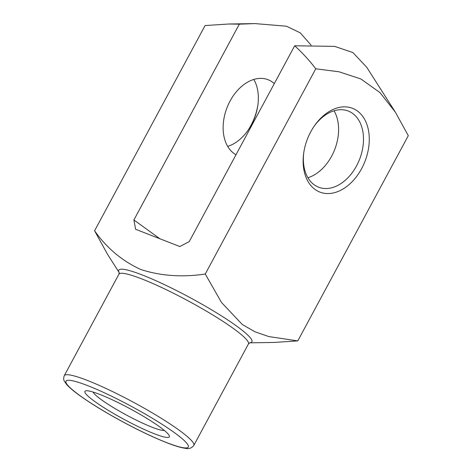 <?xml version="1.0" encoding="UTF-8"?>
<svg xmlns="http://www.w3.org/2000/svg" width="472" height="472" viewBox="0 0 472 472"><rect width="100%" height="100%" fill="white"/><g stroke="black" fill="none" stroke-linecap="round" stroke-linejoin="round"><path stroke-width="0.71" d="M311.107 45.206L300.286 32.863L286.445 26.202L255.057 23.6L239.328 24.16L133.9 219.964L159.914 238.767M133.9 219.964L135.594 229.262L179.862 246.555L189.242 241.581L294.67 45.778L334.648 46.374L352.897 52.557L366.691 67.207L395.306 112.082L379.942 92.571L360.885 78.966L338.984 71.779L315.768 68.794L205.261 274.025L221.451 302.416L242.337 324.529L255.051 331.834L268.774 336.565L297.791 340.896L274.043 342.454L249.629 342.825M119.192 272.592L107.575 254.373L94.583 230.79C106.731 248.054 122.118 260.951 140.744 269.482C160.639 275.943 182.145 277.459 205.261 274.025M94.665 401.418A47.943 6.101 -151.7 0 0 144.609 429.62A47.943 6.101 -151.7 0 0 168.929 435.072A47.943 6.101 -151.7 0 0 130.018 408.728A47.943 6.101 -151.7 0 0 86.612 390.745A47.943 6.101 -151.7 0 0 94.665 401.418M357.339 110.95A44.952 30.869 -68.7 0 1 364.856 161.69A44.952 30.869 -68.7 0 1 324.76 193.349A44.952 30.869 -68.7 0 1 303.673 153.329A44.952 30.869 -68.7 0 1 314.399 125.865A44.952 30.869 -68.7 0 1 357.339 110.95M297.791 340.896L408.298 135.665L395.306 112.082M257.942 104.548A44.952 30.869 -68.7 0 1 247.717 130.732M239.328 24.16L228.837 24.001L205.084 25.559L94.583 230.79M315.768 68.794C309.384 60.422 302.351 52.752 294.67 45.778M307.909 177.732A40.863 28.066 111.3 0 0 334.672 149.612A40.863 28.066 111.3 0 0 334.052 110.796M235.994 154.751A40.863 28.066 -68.7 0 1 227.758 105.84A40.863 28.066 -68.7 0 1 268.061 79.715A40.863 28.066 -68.7 0 1 272.403 82.093A40.863 28.066 -68.7 0 1 274.291 83.627M253.812 79.449A40.863 28.066 -68.7 0 1 257.854 105.215A40.863 28.066 -68.7 0 1 248.101 130.184A40.863 28.066 -68.7 0 1 227.663 146.385M313.998 126.449A40.863 28.066 -68.7 0 1 348.301 111.062A40.863 28.066 -68.7 0 1 352.649 113.439A40.863 28.066 -68.7 0 1 358.165 162.645A40.863 28.066 -68.7 0 1 318.565 187.189A40.863 28.066 -68.7 0 1 303.773 152.627M93.096 392.049A40.863 5.204 -151.7 0 0 101.38 399.725A40.863 5.204 -151.7 0 0 137.606 420.77A40.863 5.204 -151.7 0 0 164.268 430.37M119.186 272.562A75.603 9.623 28.3 0 1 158.486 281.873A75.603 9.623 28.3 0 1 236.519 325.999A75.603 9.623 28.3 0 1 249.658 342.814M249.735 342.79L248.431 343.97A73.561 9.363 -151.7 0 0 188.104 300.853A73.561 9.363 -151.7 0 0 118.897 274.22L64.281 375.659A73.561 9.363 28.3 0 1 133.487 402.291A73.561 9.363 28.3 0 1 193.815 445.409C191.738 448.158 188.947 449.132 185.443 448.323C181.342 447.786 175.696 446.14 168.498 443.385C155.601 438.411 140.674 431.402 123.735 422.357C106.029 412.817 91.32 403.855 79.615 395.471C73.502 391.07 69.113 387.329 66.458 384.255L64.511 381.441C63.496 380.001 63.419 378.072 64.281 375.659M80.087 395.725A69.472 8.844 -151.7 0 0 184.705 447.904A69.472 8.844 -151.7 0 0 116.59 398.675A69.472 8.844 -151.7 0 0 80.087 395.725M248.431 343.97L193.815 445.409M255.057 23.6L228.837 24.001M118.897 274.22L119.168 272.486"/></g></svg>
